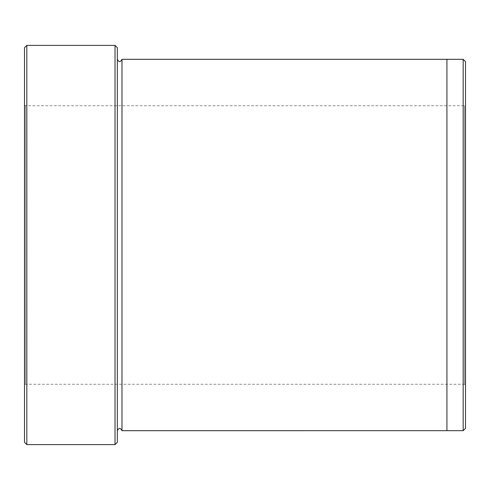 <?xml version="1.0" encoding="UTF-8"?>
<svg xmlns="http://www.w3.org/2000/svg" width="490" height="490" viewBox="0 0 490 490"><rect width="100%" height="100%" fill="white"/><g stroke="black" fill="none" stroke-linecap="round" stroke-linejoin="round"><path stroke-width="0.37" stroke-dasharray="2.45 1.84" d="M24.5 385.189L24.5 104.811L24.5 385.189L25.431 384.264L464.569 384.264L464.569 105.736L464.569 384.264L465.5 385.189L465.5 104.811L465.5 385.189M24.5 47.708L24.5 442.292M117.343 442.292L117.343 47.708M117.343 430.685L117.343 59.315L117.343 430.685M446.929 430.679L446.929 59.315M463.179 430.679L463.179 59.321M465.5 428.358L465.5 61.642M115.021 444.608L115.021 45.392M26.821 45.392L26.821 444.608M121.986 59.315L121.986 430.685M25.431 384.264L25.431 105.736L25.431 384.264M24.5 104.811L25.431 105.736L464.569 105.736L465.5 104.811"/><path stroke-width="0.73" d="M26.821 444.608L24.5 442.292L24.5 47.708L26.821 45.392L115.021 45.392L115.021 444.608L26.821 444.608L26.821 45.392M115.021 45.392L117.343 47.708L117.343 442.292L115.021 444.608M446.929 430.685L446.929 59.315L463.179 59.321L463.179 430.679L121.986 430.685L121.986 59.315L446.929 59.315M463.179 59.321L465.5 61.642L465.5 428.358L463.179 430.679M117.343 430.685C118.892 427.69 120.436 427.69 121.986 430.685M121.986 59.315C120.436 62.31 118.892 62.31 117.343 59.315"/></g></svg>
